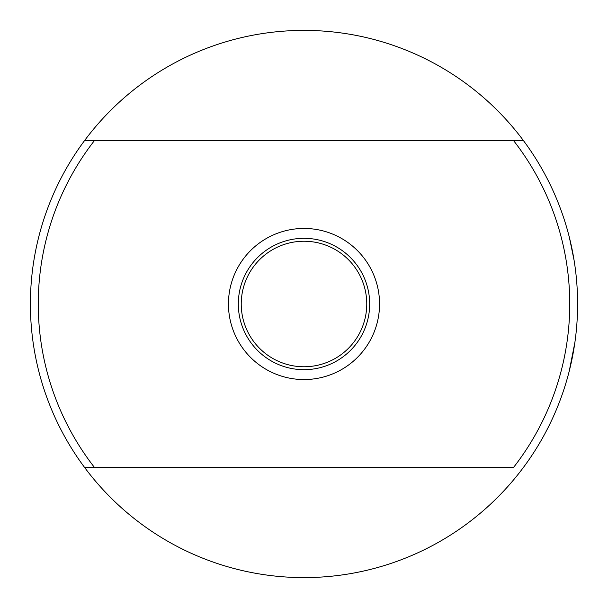 <?xml version="1.0" encoding="UTF-8"?>
<svg xmlns="http://www.w3.org/2000/svg" width="608" height="608" viewBox="0 0 608 608"><rect width="100%" height="100%" fill="white"/><g stroke="black" fill="none" stroke-linecap="round" stroke-linejoin="round"><path stroke-width="0.91" d="M574.864 342.585L569.225 371.176L573.093 353.438M569.354 237.333L574.066 260.186M571.026 244.393L571.421 246.187M576.247 276.815L576.095 275.356M241.239 304A62.761 62.761 0 0 0 304 366.761A62.761 62.761 0 0 0 366.761 304A62.761 62.761 0 0 0 304 241.239A62.761 62.761 0 0 0 241.239 304M238.321 304A65.679 65.679 0 0 0 304 369.679A65.679 65.679 0 0 0 369.679 304A65.679 65.679 0 0 0 304 238.321A65.679 65.679 0 0 0 238.321 304M228.448 304A75.552 75.552 0 0 0 304 379.552A75.552 75.552 0 0 0 379.552 304A75.552 75.552 0 0 0 304 228.448A75.552 75.552 0 0 0 228.448 304M513.388 140.364A265.749 265.749 0 0 1 513.388 467.636L84.725 467.636A273.6 273.6 0 0 0 577.6 304A273.6 273.6 0 0 0 84.725 140.364L523.275 140.364M84.725 467.636A273.6 273.6 0 0 1 84.725 140.364L94.612 140.364A265.749 265.749 0 0 0 94.612 467.636"/></g></svg>
